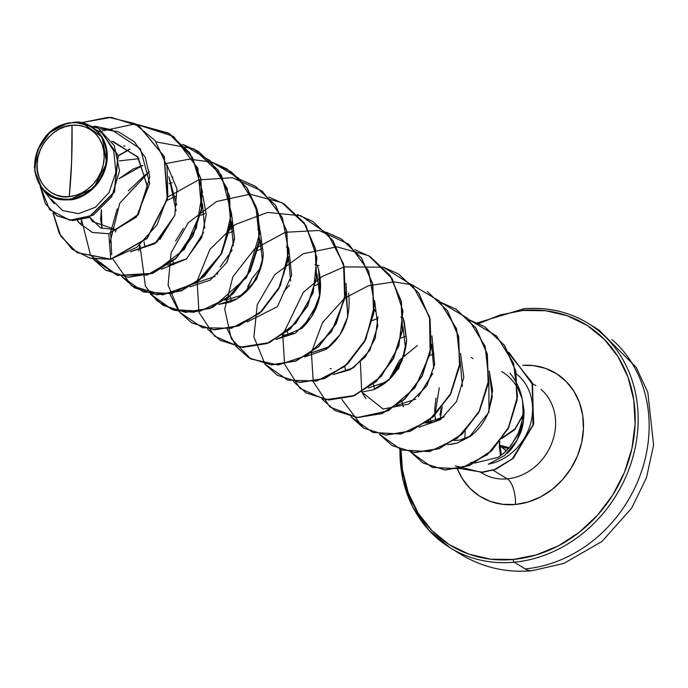 <?xml version="1.0" encoding="UTF-8"?>
<svg xmlns="http://www.w3.org/2000/svg" width="688" height="688" viewBox="0 0 688 688"><rect width="100%" height="100%" fill="white"/><g stroke="black" fill="none" stroke-linecap="round" stroke-linejoin="round"><path stroke-width="1.03" d="M499.608 445.876L500.666 445.583L499.608 445.876L499.772 441.395L499.608 445.876A1.127 0.765 74.4 0 0 500.322 447.131L501.363 455.095L500.322 447.131L499.282 446.082L500.322 447.131L501.38 446.83L506.17 450.915L501.38 446.83L508.38 448.576M509.094 447.759L501.311 445.575A1.127 0.817 104.6 0 0 501.638 446.77L506.325 450.76L501.38 446.83A1.127 0.765 -105.6 0 1 500.666 445.583L501.311 445.575L500.666 445.583A1.127 0.765 74.4 0 0 501.38 446.83L500.322 447.131A1.127 1.049 172.6 0 1 499.282 446.082L499.574 446.804M437.224 538.334A131.718 114.019 -58.5 0 0 514.211 562.199L525.176 568.916A52.692 22.145 84.7 0 0 532.108 570.705A52.692 22.145 -95.3 0 1 525.176 568.916L514.211 562.199A131.718 114.019 121.5 0 1 437.224 538.334A131.718 114.019 121.5 0 1 399.995 449.47M72.008 125.268L71.621 161.551L69.264 196.63C52.159 199.752 34.899 181.391 37.109 164.079C36.223 147.051 55.023 125.328 72.008 125.268A37.109 32.121 121.5 0 1 104.155 157.819A37.109 32.121 121.5 0 1 69.264 196.63A299.366 125.827 84.7 0 0 71.621 161.551A299.366 125.827 84.7 0 0 72.008 125.268L65.437 126.566L59.073 129.181L53.148 133.025L47.893 137.935L43.516 143.732L40.188 150.182L38.021 157.053L37.109 164.079L37.487 170.977L39.139 177.495L41.994 183.369L45.958 188.392L50.869 192.348L56.536 195.108L62.746 196.553L69.264 196.63L75.826 195.332L82.199 192.717L88.116 188.873L93.37 183.963L97.748 178.166L101.084 171.708L103.243 164.836L104.155 157.819L103.785 150.921L102.134 144.403L99.27 138.529L95.305 133.506L90.395 129.542L84.727 126.79L78.518 125.345L72.008 125.268M67.811 122.997C66.426 124.296 39.268 125.534 34.4 166.943C40.635 205.566 66.659 199.21 69.385 199.864L69.161 199.185A39.766 34.417 121.5 0 1 34.71 164.303A39.766 34.417 121.5 0 1 72.102 122.713L67.811 122.997L72.102 122.713A39.766 34.417 121.5 0 1 106.563 157.595A39.766 34.417 121.5 0 1 69.161 199.185L69.385 199.864L54.137 197.688L42.02 188.667L34.667 170.762L37.47 150.13L49.656 132.569L67.811 122.997M513.334 559.456A129.473 112.075 121.5 0 1 401.052 449.866L402.454 469.956L408.216 492.694L418.201 513.205L432.021 530.715L449.152 544.543L468.932 554.158L490.604 559.198L513.334 559.456A2.245 0.946 84.7 0 0 514.211 562.199A2.245 0.946 -95.3 0 1 513.334 559.456L536.253 554.932L558.467 545.808L579.133 532.409L597.451 515.278L612.724 495.05L624.36 472.518L631.919 448.542L635.093 424.049L633.786 399.969L628.024 377.239L618.039 356.719L604.219 339.218L587.088 325.39L567.299 315.775L545.627 310.735L522.906 310.469A2.245 0.946 -95.3 0 1 523.637 308.826A2.245 0.946 -95.3 0 1 523.946 308.903A2.245 0.946 84.7 0 0 523.637 308.826A2.245 0.946 84.7 0 0 522.906 310.469A129.473 112.075 121.5 0 1 635.093 424.049A129.473 112.075 121.5 0 1 513.334 559.456M515.45 504.485A20.958 8.806 84.7 0 0 507.271 478.857A51.351 44.445 -58.5 0 0 551.948 442.745A51.351 44.445 -58.5 0 0 541.078 389.417A51.351 44.445 -58.5 0 1 551.948 442.745A51.351 44.445 -58.5 0 1 507.271 478.857L493.133 470.196L507.271 478.857A20.958 8.806 -95.3 0 1 515.45 504.485A72.3 62.582 121.5 0 1 457.529 469.233L462.319 478.659L470.042 488.437L479.605 496.151L490.656 501.526L502.756 504.338L515.45 504.485L528.246 501.956L540.648 496.856L552.189 489.383L562.423 479.811L570.945 468.519L577.447 455.938L581.67 442.547L583.441 428.865L582.71 415.423L579.494 402.729L573.921 391.274L566.198 381.496L556.635 373.773L545.584 368.407L533.484 365.595L522.717 365.294A72.3 62.582 121.5 0 1 583.398 429.897A72.3 62.582 121.5 0 1 515.45 504.485M481.084 472.458A51.351 44.445 -58.5 0 0 507.271 478.857A51.351 44.445 -58.5 0 1 481.084 472.458M111.912 141.272L113.228 141.53L138.15 157.475L147.258 186.439L137.669 214.948L115.98 229.672L92.562 221.631L89.707 217.219L100.517 227.9L115.98 229.672L115.575 232.028L115.98 229.672L137.867 214.69L147.266 185.751L137.531 156.675L111.912 141.272M176.051 210.863L168.904 176.704L176.67 204.947M171.819 176.885L172.946 177.143M202.47 203.872L204.706 228.313L202.47 203.863M186.551 258.851L167.82 265.241L186.534 258.86M144.987 247.138L143.99 241.617L144.979 247.138M167.253 200.268L176.257 196.071L167.253 200.268M231.306 221.932L233.499 230.876M233.972 239.261L233.774 242.52M196.923 282.777L196.028 282.768M200.629 215.318L204.895 213.607L200.629 215.318M260.382 240.8L262.377 260.356L256.693 279.001L242.279 294.989L225.096 300.312M257.733 229.5L259.84 230.007M288.392 256.486L290.611 280.971L288.392 256.486M230.901 299.744L230.179 296.39L230.901 299.744M257.905 250.389L262.171 248.678L257.905 250.389M286.371 247.035L288.487 247.542M319.628 295.728L319.258 298.472L319.628 295.728L317.03 274.022M315.009 264.57L319.043 265.645M347.879 316.084L345.668 291.557L347.887 316.067M328.89 347.139L311.019 352.927L329.767 346.52M315.19 285.46L319.447 283.748L315.19 285.468M374.306 309.093L375.115 311.492L374.306 309.093M331.246 368.888L330.223 368.467M387 381.634L368.295 387.998L386.991 381.634M345.453 369.895L344.731 366.541L345.453 369.895M400.932 317.185L403.039 317.693M431.591 344.172L433.801 368.665L431.582 344.181M415.672 399.143L396.503 405.524L415.655 399.152M374.659 389.236L373.369 384.085L374.659 389.245M460.229 361.707L462.405 386.441L460.229 361.699M444.285 416.704L433.784 421.907L425.58 423.068L444.302 416.679M403.297 406.771L403.065 406.075M402.738 404.965L402.007 401.62M471.211 357.442L473.017 358.611M488.867 379.234L488.944 412.155L469.852 436.235C464.314 438.927 461.012 440.2 459.954 440.053L454.252 440.578L459.954 440.053L469.852 436.235L488.944 412.164L488.867 379.243M431.247 422.527L430.499 419.284L431.247 422.527M439.254 387.783L435.014 414.812M474.909 463.024L498 457.382L504.012 452.945L509.326 447.484C515.243 439.185 518.055 434.721 517.763 434.094C526.974 411.923 524.385 391.601 509.997 373.102C524.368 391.481 526.956 411.811 517.763 434.094L511.27 445.05C506.832 450.365 504.029 453.315 502.859 453.917L498 457.382L474.909 463.024M432.322 373.928L418.261 396.761L432.769 373.489M450.95 444.431L457.529 442.96L470.128 436.459C478.332 430.37 484.507 422.114 488.635 411.699L492.634 390.32L489.22 370.995L492.264 396.924L488.635 411.699C484.498 422.114 478.332 430.37 470.128 436.459L457.529 442.96L447.699 444.715M417.349 345.514L399.539 360.194L389.03 379.793M361.819 392.083L373.584 389.666L361.811 392.083L365.964 398.713M434.627 364.477L431.944 335.916L434.627 364.477L426.792 385.942L408.638 404.14L383.096 409.033L361.828 392.074M403.306 318.381L406.634 340.689C403.951 364.932 392.925 381.255 373.584 389.666L390.492 378.357L402.093 360.65L406.66 340.225L404.054 320.556M374.668 300.862L377.772 326.121L369.843 350.312L353.434 367.788L333.181 374.539L350.312 369.662L365.328 356.874L375.252 338.229L377.979 316.815M289.485 285.142L283.791 291.549M325.794 349.581L325.983 349.452C343.69 335.899 351.241 317.108 348.627 293.071M260.847 267.598L251.636 279.13L247.697 286.879M275.905 339.468L295.419 333.181L311.569 316.867L320.126 293.965L318.596 269.438L317.383 265.766L318.596 269.438C323.953 292.581 318.355 312.223 301.817 328.382L275.897 339.476M247.259 321.932L277.367 306.685L247.259 321.932M260.107 230.704L263.366 254.293C262.515 265.336 258.886 275.398 252.47 284.488C246.037 293.226 238.34 299.177 229.362 302.35L218.621 304.397L237.205 298.678L252.47 284.488L260.46 268.802M174.924 215L159.917 239.501L174.933 214.991M227.143 261.793L234.479 239.312L231.469 213.16L234.574 238.426L226.653 262.627L210.236 280.102L189.983 286.853M172.31 182.681L169.162 183.601L172.31 182.681M142.872 165.361L118.852 178.777L133.266 168.964L142.872 165.361M101.377 209.702L101.987 228.536L100.629 219.051L101.377 209.702M130.479 251.782L156.873 242.176L174.829 215.318L176.954 188.813L166.935 164.853L176.954 188.813L174.829 215.318L154.834 243.733L130.488 251.782M125.087 146.002L123.565 146.123M77.503 220.478L79.576 223.342L92.459 232.492L108.799 233.757L136.439 217.073L149.743 183.472L140.429 148.866L111.585 129.765L99.175 128.725L118.267 131.718L134.409 141.848L145.4 157.715L149.812 177.022L138.348 214.639L108.799 233.757L92.338 232.449L79.412 223.144M51.179 199.107L62.556 210.554L78.501 213.65L95.374 207.294L108.996 192.597L115.902 172.353L113.769 150.999L102.503 133.205L84.237 123.384M75.689 122.086L97.971 127.985L114.294 145.624L119.54 170.873L111.783 196.673L93.233 215.181L69.823 220.246L49.579 209.634L40.102 186.044L45.348 203.734L56.88 215.765L72.223 220.444L88.683 217.408L114.251 192.029L118.001 155.488L98.367 128.226L75.035 122.232L82.285 122.937L102.168 137.144L106.692 163.108L93.628 188.108L69.385 199.864C79.679 200.113 103.699 187.876 107.044 160.485C109.788 132.818 86.456 120.4 75.035 122.232L72.644 122.412M77.116 252.677L110.949 259.29L147.189 238.401L167.511 199.064L164.243 156.468L139.062 126.059L164.277 156.572L167.494 199.142L147.163 238.426L110.708 259.144L146.922 238.28L167.253 198.995L164.045 156.425L138.942 125.99L111.146 117.373L82.268 122.481L108.515 117.278L134.323 123.436L155.118 140.576L167.055 166.186L167.812 196.028L157.096 224.847L136.792 247.327L110.708 259.144L108.799 233.757L110.708 259.144L76.996 252.599L60.828 236.233L53.062 213.022M57.001 215.843L72.352 220.59L88.855 217.589L114.492 192.176L118.224 155.557L98.487 128.295L118.241 155.634L114.492 192.176L88.924 217.554L72.455 220.59L57.001 215.843M518.417 375.639A51.351 44.445 121.5 0 1 529.605 426.792A51.351 44.445 121.5 0 1 488.368 464.185A51.351 44.445 -58.5 0 0 530.052 425.408A51.351 44.445 -58.5 0 0 516.456 374.014M435.831 421.228L434.962 415.242M434.928 414.89L434.721 409.274L435.943 398.137M501.698 371.623C507.452 374.642 512.758 380.051 517.634 387.851L522.149 398.662L524.041 410.435C523.938 420.901 522.596 428.744 520.025 433.965C516.181 442.694 511.889 449.161 507.168 453.358M478.882 323.549L499.987 314.992L522.906 310.469M514.211 562.199A131.718 114.019 -58.5 0 0 628.815 469.577A131.718 114.019 -58.5 0 0 600.925 332.768A131.718 114.019 -58.5 0 0 523.946 308.903A131.718 114.019 121.5 0 1 600.925 332.768A131.718 114.019 121.5 0 1 628.815 469.577A131.718 114.019 121.5 0 1 514.211 562.199M525.176 568.916A131.718 114.019 -58.5 0 0 639.78 476.294A131.718 114.019 -58.5 0 0 611.89 339.485A131.718 114.019 121.5 0 1 639.78 476.294A131.718 114.019 121.5 0 1 525.176 568.916M488.368 464.185L504.751 455.43L517.135 440.114L523.491 420.695L522.51 400.296M434.008 353.899L429.742 355.61M405.37 336.363L401.104 338.066M376.732 318.828L372.466 320.539M398.404 369.241L405.516 348.592L402.944 326.637M287.446 331.47L288.177 334.824M282.381 335.383L292.976 333.422M233.533 231.134L229.267 232.845M243.81 293.939L256.693 279.001L262.472 259.376L259.754 238.951M172.894 261.32L173.625 264.674M196.458 282.777L215.163 276.413M233.344 245.831L231.116 221.407M139.019 158.679L119.291 160.889M53.053 212.962L59.306 233.542L72.171 249.219L90.033 258.12L110.949 259.29L90.283 258.267L72.429 249.383L59.564 233.722L53.303 213.168M135.545 124.055L173.488 136.353L197.834 168.302L201.653 210.201L184.547 249.194L152.822 273.325L117.45 275.398L90.549 255.265L81.571 219.859M118.319 155.935L129.955 149.21M156.245 141.9L193.896 148.9L221.39 175.122L231.469 213.392L221.923 253.012L196.243 282.931L162.617 294.885L131.554 285.847L112.78 258.886M111.705 254.818L110.639 232.14L117.244 208.86M128.364 190.808L145.942 174.184M166.573 163.46L189.355 159.16L211.741 162.093L231.632 172.052L247.164 188.134L256.934 208.808L260.107 232.088L246.622 277.445L213.151 307.132L193.19 312.309L173.909 310.228L157.389 301.198L145.417 286.208L139.956 245.186M167.915 196.974L198.557 179.903L232.312 177.702L262.274 191.126L282.381 217.537L288.702 251.464L280.334 285.778L259.574 313.281L231.417 328.271L202.478 327.737L179.542 312.111L168.087 285.073L171.08 252.814L188.34 222.671L216.565 201.498L250.062 194.205L281.994 202.676L305.859 225.354L316.919 257.57L313.229 292.572L296.064 323.025L269.636 342.555L240.181 347.199L214.604 336.217L198.952 312.309L197.112 280.971L209.952 249.331L235.133 224.58L267.641 212.403L300.845 215.757L327.97 234.195L343.553 263.968L344.671 298.876L331.556 331.59L307.527 355.24L278.305 364.975L250.733 358.938L231.297 338.745L224.709 309.093L232.879 276.731L254.5 249.013L285.296 232.277L319.043 230.463L348.833 244.249L368.63 270.926L374.59 304.947L365.87 339.175L344.86 366.437L316.6 381.057L287.73 380.137L265.026 364.167L253.898 336.922L257.26 304.629L274.839 274.624L303.27 253.743L336.819 246.837L368.622 255.695L392.22 278.666L402.927 311.036L398.877 346.021L381.41 376.267L354.827 395.471L325.39 399.719L299.994 388.385L284.643 364.21M284.591 364.029L282.777 335.099M282.837 334.746L303.288 292.374L321.958 276.619L344.043 266.935M344.241 266.884L383.25 267.219M383.388 267.254L412.766 285.572L429.536 316.824L430.155 353.744L415.036 387.679L388.41 410.71L357.313 417.582L329.862 406.952L313.281 381.745M313.229 381.565L311.423 352.634M311.475 352.282L322.483 322.646L344.507 298.343M344.808 298.11L368.364 285.769L393.949 281.908M394.104 281.917L411.897 284.755M412.035 284.798L439.46 301.103L456.54 328.795L460.16 362.404L450.012 395.247L428.633 420.798L400.863 434.042L372.887 432.494L350.914 416.747L363.651 428.134L385.977 435.117L410.581 431.152L433.449 416.679L450.812 393.734L459.773 365.629L458.681 336.501L447.432 310.598L427.351 291.626M440.569 302.23L455.877 309.093L475.838 327.995L487.078 353.899L488.17 383.044L479.209 411.14L461.837 434.085L438.97 448.55L414.365 452.506L392.031 445.514L414.597 452.652L439.211 448.696L462.078 434.231L479.45 411.286L488.411 383.19L487.319 354.045L476.079 328.142L456.118 309.239L440.673 302.333L468.098 318.639L485.178 346.331L488.798 379.939L478.65 412.783L457.271 438.333L429.501 451.577L401.525 450.029L379.552 434.291M469.311 319.868L496.487 335.933L513.583 363.187L517.539 396.365L507.985 429.011L487.267 454.777L460.005 468.691L432.408 467.479L411.02 452.291M508.707 352.153L532.598 384.093L533.372 424.874L513.059 458.457L495.79 469.25L482.83 472.329L460.358 468.605L483.062 472.312L496.117 469.121L513.472 458.079L533.69 423.67L531.996 382.339L506.66 350.837M135.261 123.909L169.506 133.739L189.458 152.641L200.698 178.553L201.773 207.69L192.812 235.778L175.431 258.722L152.564 273.188L127.968 277.135L105.642 270.143L93.018 258.894L116.934 275.174L147.215 274.985L176.145 258.052L196.347 228.063L202.487 191.806L192.571 157.552L168.44 133.094L135.261 123.909M182.819 144.394L198.135 151.265L218.096 170.168L229.336 196.08L230.42 225.208L221.459 253.304L204.087 276.249L181.219 290.723L156.615 294.679L134.289 287.687L121.656 276.43M211.457 161.929L226.765 168.801L246.725 187.695L257.966 213.598L259.058 242.735L250.105 270.831L232.733 293.776L209.874 308.25L185.27 312.214L162.936 305.231L150.294 293.965M240.095 179.465L255.394 186.328L275.355 205.222L286.604 231.125L287.696 260.262L278.743 288.367L261.371 311.311L238.512 325.785L213.908 329.75L191.574 322.767L178.932 311.501M178.837 311.38L169.902 294.094M175.603 241.032L183.361 228.39M268.741 197.009L284.041 203.872L304.001 222.774L315.25 248.678L316.334 277.814L307.373 305.911L290.001 328.864L267.133 343.329L242.529 347.285L220.203 340.293L207.484 328.924M230.317 227.599L232.535 226.008M297.371 214.544L312.705 221.424L332.657 240.327L343.888 266.239L344.972 295.376L336.002 323.472L318.63 346.408L295.763 360.873L271.158 364.821L248.832 357.829L236.216 346.58M236.122 346.46L227.186 329.165M326.009 232.08L341.343 238.96L361.295 257.862L372.535 283.774L373.61 312.911L364.649 340.999L347.268 363.943L324.401 378.409L299.796 382.356L277.479 375.364L264.76 363.995M354.647 249.615L369.972 256.495L389.924 275.389L401.164 301.301L402.248 330.429L393.287 358.525L375.923 381.47L353.056 395.944L328.451 399.9L306.126 392.908L293.492 381.651M383.293 267.15L398.601 274.022L418.553 292.916L429.802 318.819L430.894 347.956L421.933 376.052L404.57 398.997L381.702 413.471L357.098 417.435L334.772 410.452L322.036 399.066M427.472 291.695L447.191 310.451L458.44 336.355L459.532 365.483L450.58 393.588L433.208 416.532L410.349 431.006L385.744 434.971L363.41 427.988L341.738 399.315M392.031 445.514L379.406 434.257M469.207 319.765L484.541 326.645L504.321 345.299L515.587 370.849L516.929 399.642L508.415 427.558L491.567 450.588L469.173 465.466L444.861 469.904L423.008 463.015L410.882 452.274M508.724 352.17L532.503 384.377L532.968 425.322L512.293 458.784L494.638 469.448L481.239 472.295L455.275 465.888M423.129 463.084L445.102 470.05L469.405 465.613L491.808 450.735L508.656 427.704L517.17 399.788L515.828 370.995L504.553 345.445L484.662 326.714M334.893 410.521L357.339 417.582L381.943 413.617L404.811 399.143L422.174 376.198L431.135 348.102L430.043 318.965L418.794 293.062L398.722 274.091M306.126 392.908L328.692 400.046L353.297 396.09L376.155 381.616L393.527 358.672L402.489 330.575L401.405 301.447L390.165 275.535L370.092 256.564M277.479 375.364L300.037 382.502L324.641 378.555L347.509 364.09L364.881 341.145L373.851 313.057L372.767 283.92L361.535 258.009L341.583 239.106L325.974 232.14M248.953 357.898L271.39 364.967L296.003 361.019L318.871 346.554L336.243 323.618L345.213 295.522L344.129 266.385L332.897 240.473L312.945 221.57L297.474 214.647M220.323 340.371L242.769 347.431L267.374 343.475L290.241 329.01L307.613 306.057L316.575 277.961L315.482 248.824L304.242 222.921L284.161 203.94M191.694 322.835L214.149 329.896L238.753 325.931L261.612 311.458L278.984 288.513L287.937 260.408L286.844 231.271L275.596 205.368L255.635 186.474L240.198 179.577M150.44 293.991L163.176 305.377L185.502 312.361L210.107 308.396L232.974 293.922L250.337 270.977L259.299 242.881L258.206 213.744L246.966 187.841L227.006 168.947L211.56 162.033M121.802 276.456L134.53 287.833L156.855 294.825L181.46 290.869L204.319 276.395L221.691 253.451L230.652 225.354L229.568 196.226L218.328 170.314L198.376 151.412L182.913 144.497M105.763 270.212L128.2 277.281L152.805 273.334L175.672 258.869L193.044 235.924L202.014 207.836L200.93 178.699L189.699 152.788L169.626 133.807M202.831 195.633L206.237 214.312L201.833 237.36L186.353 259.015L161.345 269.318M189.234 254.921L203.562 232.544M288.745 248.23L291.643 275.32L277.367 306.685M217.202 274.572L217.89 272.405M220.126 266.918L232.2 250.079M245.84 292.108L251.997 278.554M346.021 283.318L347.698 316.858L339.941 334.824L325.983 349.452L304.535 357.012M303.107 327.196L318.123 302.677M361.725 391.85L360.4 362.258M460.582 353.46L463.807 377.437L456.6 401.465L440.303 419.757L419.095 427.153M388.935 380.146L404.389 354.956M474.479 462.981L470.79 462.379M139.647 245.435L138.881 251.017M150.199 293.845L172.172 309.591L200.148 311.131L227.917 297.887L249.297 272.336L259.445 239.493L255.824 205.884L238.745 178.192L211.319 161.886M149.313 171.604L119.781 203.175L109.942 242.83M121.561 276.309L143.534 292.056L171.51 293.595L199.279 280.351L220.659 254.801L230.807 221.957L227.186 188.349L210.107 160.657L182.681 144.351M129.748 149.047L118.25 155.669M81.322 219.911L81.304 225.294M135.218 123.909L102.34 130.944M442.169 406.746L440.329 419.19M439.907 414.993L441.214 408.397M72.102 122.713L79.086 122.791L85.742 124.339L91.814 127.297L97.077 131.537L101.325 136.921L104.387 143.216L106.158 150.199L106.563 157.595L105.582 165.12L103.26 172.482L99.691 179.405L94.996 185.614L89.371 190.877L83.024 194.988L76.205 197.791L69.161 199.185L62.187 199.107L55.53 197.559L49.45 194.601L44.187 190.352L39.947 184.977L36.877 178.674L35.114 171.699L34.71 164.303L35.681 156.778L38.003 149.416L41.581 142.493L46.268 136.284L51.892 131.021L58.239 126.91L65.068 124.098L72.102 122.713M519.947 420.557L515.002 429.432L501.569 438.652L514.349 429.991A1.127 0.482 -121.3 0 1 514.461 429.527A1.127 0.482 58.7 0 0 514.349 429.991L515.183 428.719L503.728 436.742M501.638 446.77A1.127 0.817 -75.4 0 1 501.311 445.575L507.383 447.26M499.325 446.392L500.546 455.697M499.299 445.532L499.445 441.825L499.29 446.228L500.529 455.714M514.658 429.501A1.127 0.482 58.7 0 0 514.461 429.527L501.973 437.964M523.319 414.004L515.183 428.719L522.828 415.586M477.42 322.861L523.654 308.826C547.123 306.771 568.529 311.569 587.862 323.214L598.827 329.93L636.176 367.332L647.821 392.401L653.6 445.102L646.445 477.807L631.687 508.105L601.983 541.465L563.799 563.429L532.022 570.722C506.549 572.966 482.959 567.591 461.252 554.597L450.287 547.889L428.839 530.207L412.688 506.936L402.798 479.459L399.78 449.384M94.454 126.11L111.585 129.765M77.262 220.495L79.576 223.342M54.232 203.7L42.02 188.667M83.274 123.143L82.285 122.937M532.4 383.5L535.986 385.693M464.744 438.669L465.243 431.127M514.461 429.527L502.687 437.353"/></g></svg>
